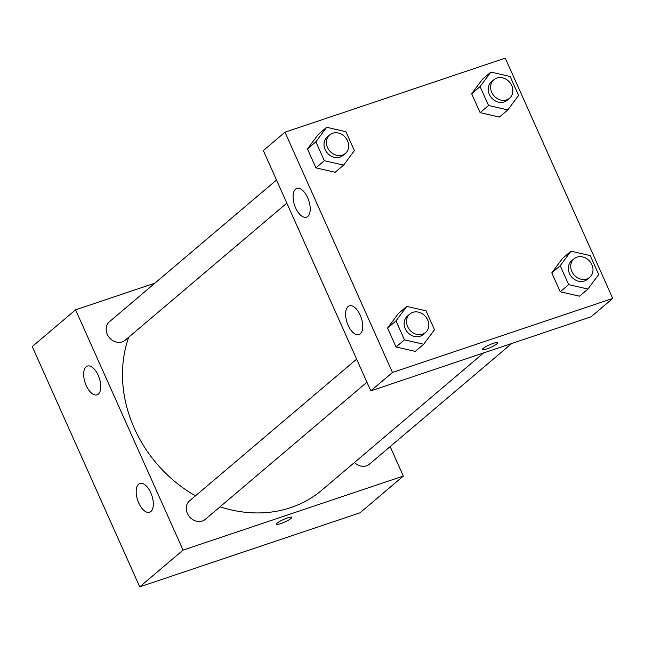 <?xml version="1.0" encoding="UTF-8"?>
<svg xmlns="http://www.w3.org/2000/svg" width="645" height="645" viewBox="0 0 645 645"><rect width="100%" height="100%" fill="white"/><g stroke="black" fill="none" stroke-linecap="round" stroke-linejoin="round"><path stroke-width="0.97" d="M390.161 446.606L403.335 476.058L360.007 512.807L139.731 586.861L32.25 346.575L75.578 309.826L154.921 283.155M276.552 524.143A8.345 1.395 155.9 0 0 282.76 522.845A8.345 1.395 155.9 0 0 291.056 518.419A8.345 1.395 -24.1 0 1 282.752 522.853A8.345 1.395 -24.1 0 1 276.552 524.143A8.345 1.395 -24.1 0 1 283.598 519.459A8.345 1.395 -24.1 0 1 291.79 517.33A8.345 1.395 -24.1 0 1 291.056 518.419A8.345 1.395 155.9 0 0 291.79 517.33M403.335 476.058L183.059 550.104L139.731 586.861M150.769 492.756A15.174 7.474 71.4 0 1 149.584 512.235A15.174 7.474 71.4 0 1 137.667 500.238A15.174 7.474 71.4 0 1 139.917 483.476A15.174 7.474 71.4 0 1 150.769 492.756M98.242 375.342A15.174 7.474 71.4 0 1 97.064 394.829A15.174 7.474 71.4 0 1 85.148 382.832A15.174 7.474 71.4 0 1 87.389 366.07A15.174 7.474 71.4 0 1 98.242 375.342M183.059 550.104L75.578 309.826M356.629 359.136L189.566 500.843A12.134 10.368 49.7 0 0 189.509 516.806A12.134 10.368 49.7 0 0 205.263 519.354L366.949 382.211M276.503 180.019L109.44 321.726A12.134 10.368 49.7 0 0 109.384 337.69A12.134 10.368 49.7 0 0 125.146 340.238L286.823 203.094M354.5 462.457A12.134 10.368 49.7 0 0 369.472 464.15L511.743 343.471M128.71 337.206A127.436 108.836 49.7 0 0 195.467 495.836M220.074 506.793A127.436 108.836 49.7 0 0 321.887 490.119L483.637 352.92M263.329 150.567L370.811 390.854L392.474 372.479L284.993 132.193L263.329 150.567M284.993 132.193L505.269 58.139L612.75 298.425L591.086 316.8L370.811 390.854M360.273 333.876A15.174 7.474 71.4 0 1 358.999 334.61A15.174 7.474 71.4 0 1 347.083 322.605A15.174 7.474 71.4 0 1 349.332 305.851A15.174 7.474 71.4 0 1 360.184 315.123A15.174 7.474 71.4 0 1 360.273 333.876M295.539 189.162A15.174 7.474 71.4 0 1 296.813 188.437A15.174 7.474 71.4 0 1 307.665 197.717A15.174 7.474 71.4 0 1 306.48 217.196A15.174 7.474 71.4 0 1 295.063 206.577A15.174 7.474 71.4 0 1 295.539 189.162M499.375 117.067L480.122 112.657L499.375 117.067L507.8 109.916L488.547 105.506L480.09 86.591L490.877 72.087L510.122 76.497L518.588 95.412L507.8 109.916M471.664 93.735L480.122 112.657L471.664 93.735L482.452 79.23L471.664 93.735L480.09 86.591M579.5 296.184L560.247 291.774L579.5 296.184L587.926 289.041L568.672 284.63L560.215 265.708L571.002 251.203L590.248 255.614L598.713 274.528L587.926 289.041M551.789 272.859L560.247 291.774L551.789 272.859L562.577 258.347L551.789 272.859L560.215 265.708M415.291 351.388L396.046 346.978L415.291 351.388L423.717 344.236L404.471 339.834L396.006 320.912L406.793 306.407L426.047 310.817L434.504 329.732L423.717 344.236M387.581 328.063L396.046 346.978L387.581 328.063L398.368 313.551L387.581 328.063L396.006 320.912M612.75 298.425L392.474 372.479M318.251 134.434L307.463 148.939L315.921 167.861L335.174 172.263L315.921 167.861L307.463 148.939L318.251 134.434L326.668 127.283L345.922 131.693L354.387 150.616L343.6 165.12L324.346 160.71L315.881 141.795L326.668 127.283M482.355 349.574A8.345 1.395 155.9 0 0 486.661 348.969A8.345 1.395 -24.1 0 1 482.363 349.574A8.345 1.395 -24.1 0 1 489.402 344.89A8.345 1.395 -24.1 0 1 497.593 342.761A8.345 1.395 -24.1 0 1 486.669 348.977A8.345 1.395 155.9 0 0 497.593 342.761M493.893 79.706L491.49 81.746A12.134 10.368 49.7 0 0 491.434 97.709A12.134 10.368 49.7 0 0 507.188 100.257L509.59 98.217A12.134 10.368 49.7 0 0 510.824 83.858A12.134 10.368 49.7 0 0 496.86 78.037A12.134 10.368 49.7 0 0 493.893 79.706A12.134 10.368 49.7 0 0 493.836 95.662A12.134 10.368 49.7 0 0 509.59 98.217M488.547 105.506L480.122 112.657M490.877 72.087L482.452 79.23M574.018 258.822L571.607 260.862A12.134 10.368 49.7 0 0 571.559 276.826A12.134 10.368 49.7 0 0 587.313 279.374L589.715 277.334A12.134 10.368 49.7 0 0 590.949 262.975A12.134 10.368 49.7 0 0 576.985 257.153A12.134 10.368 49.7 0 0 574.018 258.822A12.134 10.368 49.7 0 0 573.961 274.786A12.134 10.368 49.7 0 0 589.715 277.334M568.672 284.63L560.247 291.774M571.002 251.203L562.577 258.347M329.692 134.91L327.281 136.95A12.134 10.368 49.7 0 0 327.233 152.905A12.134 10.368 49.7 0 0 342.987 155.461L345.389 153.421A12.134 10.368 49.7 0 0 346.623 139.062A12.134 10.368 49.7 0 0 332.659 133.241A12.134 10.368 49.7 0 0 329.692 134.91A12.134 10.368 49.7 0 0 329.635 150.865A12.134 10.368 49.7 0 0 345.389 153.421M343.6 165.12L335.174 172.263M324.346 160.71L315.921 167.861M315.881 141.795L307.463 148.939M409.817 314.026L407.406 316.066A12.134 10.368 49.7 0 0 407.35 332.03A12.134 10.368 49.7 0 0 423.112 334.578L425.515 332.538A12.134 10.368 49.7 0 0 426.748 318.178A12.134 10.368 49.7 0 0 412.776 312.357A12.134 10.368 49.7 0 0 409.817 314.026A12.134 10.368 49.7 0 0 409.76 329.99A12.134 10.368 49.7 0 0 425.515 332.538M404.471 339.834L396.046 346.978M406.793 306.407L398.368 313.551"/></g></svg>
